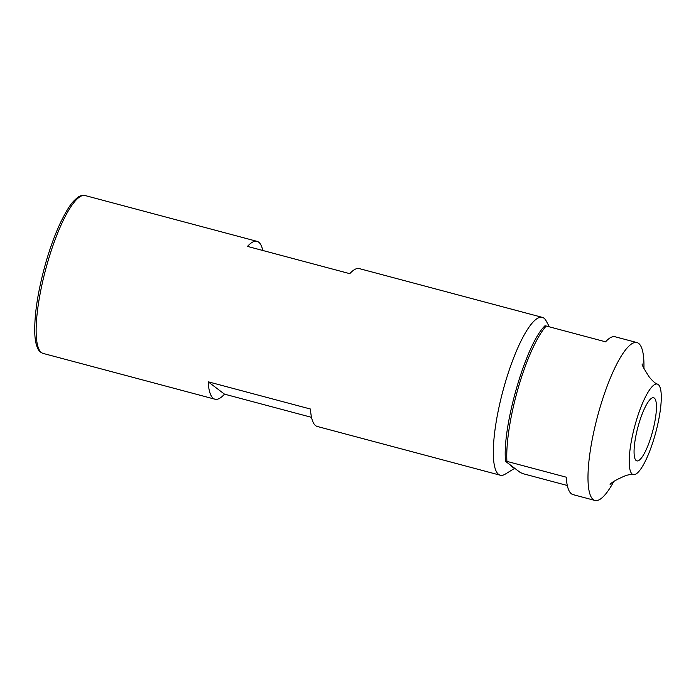 <?xml version="1.0" encoding="UTF-8"?>
<svg xmlns="http://www.w3.org/2000/svg" width="696" height="696" viewBox="0 0 696 696"><rect width="100%" height="100%" fill="white"/><g stroke="black" fill="none" stroke-linecap="round" stroke-linejoin="round"><path stroke-width="1.04" d="M613.82 481.449A81.684 19.123 -75.1 0 1 594.932 500.45A81.684 19.123 -75.1 0 1 599.56 409.118A81.684 19.123 -75.1 0 1 636.988 342.589A81.684 19.123 -75.1 0 1 643.922 368.471M635.848 422.211A46.832 10.962 -75.1 0 1 657.311 384.07A46.832 10.962 -75.1 0 1 654.649 436.435A46.832 10.962 -75.1 0 1 633.195 474.576A46.832 10.962 -75.1 0 1 635.848 422.211M513.674 467.503A70.792 16.573 -75.1 0 1 510.307 464.963M514.701 468.286L505.322 474.089A81.684 19.123 -75.1 0 1 500.259 475.22A81.684 19.123 -75.1 0 1 504.887 383.896A81.684 19.123 -75.1 0 1 542.315 317.367A81.684 19.123 -75.1 0 1 546.151 320.873L549.379 326.842M638.693 424.36A32.677 7.647 -75.1 0 1 653.666 397.755A32.677 7.647 -75.1 0 1 651.813 434.287A32.677 7.647 -75.1 0 1 636.84 460.891A32.677 7.647 -75.1 0 1 638.693 424.36M500.259 475.22L317.28 426.465A81.684 19.123 -75.1 0 1 310.468 409.039L208.148 381.782A81.684 19.123 104.9 0 0 214.968 399.208A81.684 19.123 104.9 0 0 224.512 394.154L311.512 417.339M594.932 500.45L573.06 494.621A81.684 19.123 -75.1 0 1 566.248 477.195L506.905 461.387C505.54 461.109 505.157 461.161 505.774 461.535L520.303 472.523L523.27 473.758L567.292 485.486M636.988 342.589L615.125 336.768A81.684 19.123 104.9 0 0 605.581 341.814L546.238 326.006C544.864 325.737 544.49 325.78 545.107 326.154M544.916 325.867C525.985 343.667 501.877 427.17 505.566 461.291L505.774 461.535M542.315 317.367L359.345 268.613A81.684 19.123 104.9 0 0 349.792 273.667L247.48 246.401A81.684 19.123 -75.1 0 1 257.033 241.347A81.684 19.123 -75.1 0 1 262.792 250.482M224.512 394.154L208.148 381.782M214.968 399.208L43.082 353.411A81.684 19.123 -75.1 0 1 47.711 262.079A81.684 19.123 -75.1 0 1 85.147 195.55L257.033 241.347M506.905 461.387A81.684 19.123 -75.1 0 1 518.355 387.481A81.684 19.123 -75.1 0 1 546.238 326.006M642.217 363.965C641.651 364.504 644 368.871 649.272 377.058C652.926 381.365 655.606 383.696 657.311 384.07M43.082 353.411C40.394 352.437 38.524 350.584 37.471 347.852C35.983 344.468 35.087 339.796 34.8 333.836C34.2 314.496 37.949 290.484 46.058 261.8C50.373 247.019 55.184 233.969 60.5 222.633C69.322 204.772 72.732 201.649 77.604 197.516C79.788 195.733 82.302 195.08 85.147 195.55M633.195 474.576C631.707 474.22 629.193 474.559 625.652 475.612C616.43 479.57 611.245 482.537 610.096 484.512"/></g></svg>
